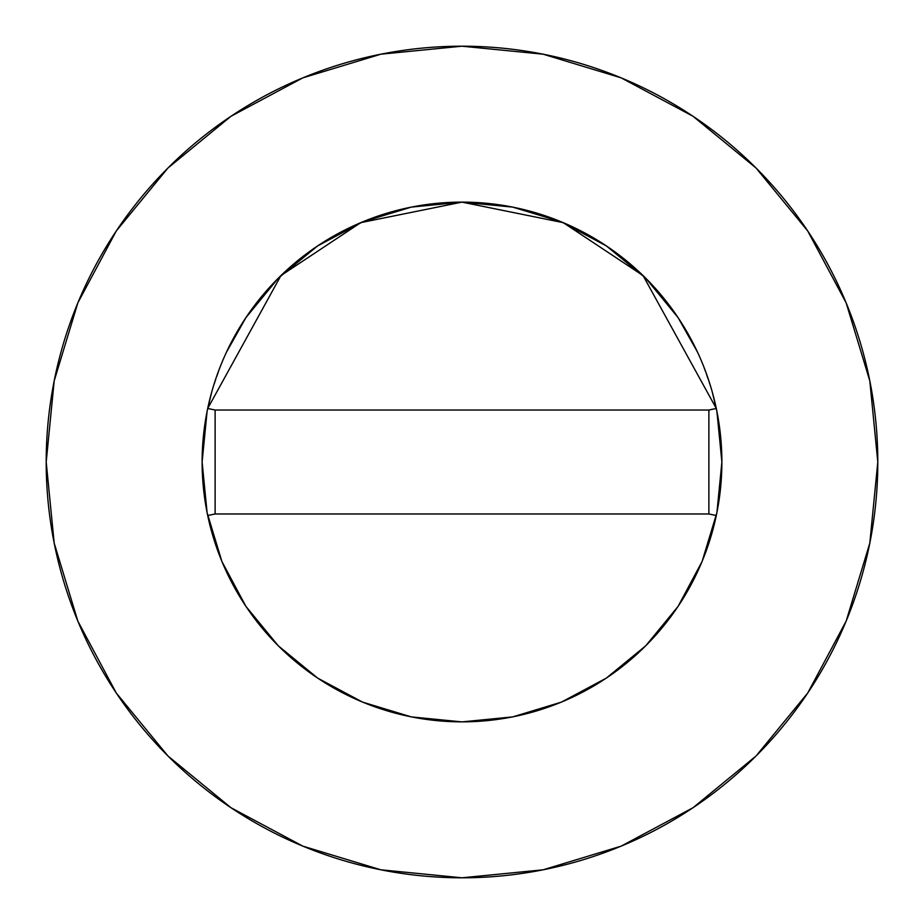 <?xml version="1.0" encoding="UTF-8"?>
<svg xmlns="http://www.w3.org/2000/svg" width="924" height="924" viewBox="0 0 924 924"><rect width="100%" height="100%" fill="white"/><g stroke="black" fill="none" stroke-linecap="round" stroke-linejoin="round"><path stroke-width="0.69" stroke-dasharray="4.62 3.46" d="M807.645 693.115L846.153 621.124L869.807 543.116L877.8 462A415.8 415.8 0 0 0 462 46.2A415.8 415.8 0 0 0 46.2 462A415.8 415.8 0 0 0 462 877.8A415.8 415.8 0 0 0 877.8 462L869.807 380.884L846.153 302.876L807.726 230.988M211.827 391.626L221.91 362.554L226.53 352.056M697.47 352.056L702.09 362.554L712.173 391.626M693.115 116.355L621.124 77.847L543.116 54.193L462 46.2L380.884 54.193L302.876 77.847L230.988 116.274M116.355 230.885L77.847 302.876L54.193 380.884L46.2 462L54.193 543.116L77.847 621.124L116.274 693.012M230.885 807.645L302.876 846.153L380.884 869.807L462 877.8L543.116 869.807L621.124 846.153L693.012 807.726M207.704 515.534A259.875 259.875 0 0 0 716.296 515.534M708.881 513.975L215.119 513.975L215.119 410.025L708.881 410.025L708.881 513.975L215.119 513.975L215.119 410.025L708.881 410.025L708.881 513.975"/><path stroke-width="1.39" d="M716.296 515.534L708.881 513.975L716.296 515.534A259.875 259.875 0 0 0 716.296 408.466L643.058 275.583L563.259 222.661L462 202.125L360.741 222.661L280.942 275.583L207.704 408.466L215.119 410.025L207.704 408.466L280.942 275.583L360.741 222.661L462 202.125L563.259 222.661L643.058 275.583L716.296 408.466A259.875 259.875 0 0 1 721.875 462A259.875 259.875 0 0 0 462 202.125A259.875 259.875 0 0 0 202.125 462A259.875 259.875 0 0 1 207.704 408.466A259.875 259.875 0 0 0 207.704 515.534A259.875 259.875 0 0 1 202.125 462A259.875 259.875 0 0 0 716.296 515.534A259.875 259.875 0 0 0 721.875 462A259.875 259.875 0 0 1 207.704 515.534L215.119 513.975L207.704 515.534M46.2 462A415.8 415.8 0 0 1 462 46.2A415.8 415.8 0 0 1 877.8 462A415.8 415.8 0 0 1 462 877.8A415.8 415.8 0 0 1 46.2 462L54.193 543.116L77.847 621.124L116.274 693.012L167.983 756.017L230.988 807.726L302.876 846.153L380.884 869.807L462 877.8L543.116 869.807L621.124 846.153L693.012 807.726L756.017 756.017L807.726 693.012L846.153 621.124L869.807 543.116L877.8 462L869.807 380.884L846.153 302.876L807.726 230.988L756.017 167.983L693.012 116.274L621.124 77.847L543.116 54.193L462 46.2L380.884 54.193L302.876 77.847L230.988 116.274L167.983 167.983L116.274 230.988L77.847 302.876L54.193 380.884L46.2 462M721.875 462.139L716.909 512.589M716.862 512.808L702.148 561.33M702.044 561.573L678.101 606.352M678.054 606.41L645.841 645.68M645.68 645.841L606.41 678.054M606.352 678.101L561.573 702.044M561.33 702.148L512.808 716.862M512.589 716.909L462.139 721.875M461.861 721.875L411.411 716.909M411.192 716.862L362.67 702.148M362.427 702.044L317.648 678.101M317.59 678.054L278.32 645.841M278.159 645.68L245.946 606.41M245.9 606.352L221.956 561.573M221.852 561.33L207.138 512.808M207.092 512.589L202.125 462.139M202.125 461.861L207.092 411.411M207.138 411.192L211.827 391.626M226.53 352.056L245.923 317.625L278.24 278.24L317.625 245.923L362.554 221.91L411.296 207.115L462 202.125L512.704 207.115L561.446 221.91L606.375 245.923L645.761 278.24L678.077 317.625L697.47 352.056M712.173 391.626L716.862 411.192M716.909 411.411L721.875 461.861M807.726 230.988L756.017 167.983L693.115 116.355M230.988 116.274L167.983 167.983L116.355 230.885M116.274 693.012L167.983 756.017L230.885 807.645M693.012 807.726L756.017 756.017L807.645 693.115M716.296 408.466L708.881 410.025L716.296 408.466M708.881 410.025L215.119 410.025L215.119 513.975L708.881 513.975L708.881 410.025L215.119 410.025L215.119 513.975L708.881 513.975L708.881 410.025"/></g></svg>
